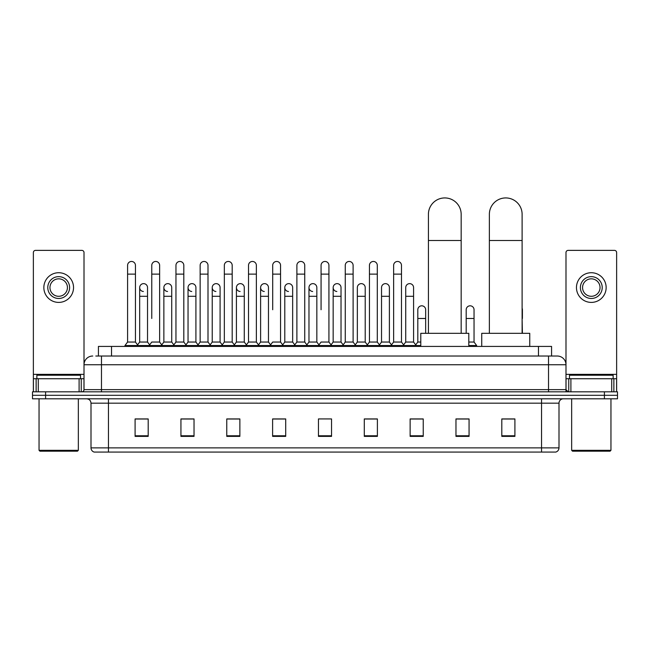 <?xml version="1.0" encoding="UTF-8"?>
<svg xmlns="http://www.w3.org/2000/svg" width="650" height="650" viewBox="0 0 650 650"><rect width="100%" height="100%" fill="white"/><g stroke="black" fill="none" stroke-linecap="round" stroke-linejoin="round"><path stroke-width="0.97" d="M98.426 356.021L98.426 346.418L551.574 346.418L551.574 356.021M96.005 356.021L554.198 356.021M95.802 356.021L101.481 356.021L101.481 364.748L84.013 364.748L84.013 389.634A2.186 2.186 0 0 1 81.835 391.82M92.747 356.021A8.734 8.734 0 0 0 84.013 364.748L84.013 252.549A2.186 2.186 0 0 0 81.835 250.372L35.555 250.372A2.186 2.186 0 0 0 33.369 252.549L33.369 378.723L38.285 378.723L38.285 391.82M557.253 356.021A8.734 8.734 0 0 1 565.988 364.748L548.519 364.748L548.519 356.021L557.123 356.021M611.715 391.82L611.715 378.723L616.631 378.723L616.631 391.82L616.631 252.549A2.186 2.186 0 0 0 614.445 250.372L568.165 250.372A2.186 2.186 0 0 0 565.988 252.549L565.988 389.634L568.165 391.82M45.597 391.82L32.5 391.82L32.5 395.306L45.597 395.306L32.5 395.306L32.5 398.799L45.597 398.799L45.597 395.306L604.403 395.306L45.597 395.306L45.597 391.82L604.403 391.82L604.403 395.306L617.5 395.306L604.403 395.306L604.403 398.799L45.597 398.799M617.5 391.82L617.5 395.306L617.5 391.82L604.403 391.82M559 447.874C558.878 449.962 557.83 451.36 555.856 452.067L541.539 452.067L541.539 447.874L559 447.874L559 403.171A4.363 4.363 0 0 1 563.363 398.799M541.539 452.067L94.144 452.067A4.363 4.363 0 0 1 91 447.874L91 403.171C90.74 400.514 89.286 399.059 86.637 398.799M514.906 436.386L514.906 418.925L501.808 418.925L501.808 436.386L514.906 436.386M469.064 436.386L469.064 418.925L455.967 418.925L455.967 436.386L469.064 436.386M423.231 436.386L423.231 418.925L410.134 418.925L410.134 436.386L423.231 436.386M377.39 436.386L377.39 418.925L364.293 418.925L364.293 436.386L377.39 436.386M148.192 436.386L148.192 418.925L135.094 418.925L135.094 436.386L148.192 436.386M194.033 436.386L194.033 418.925L180.936 418.925L180.936 436.386L194.033 436.386M239.866 436.386L239.866 418.925L226.769 418.925L226.769 436.386L239.866 436.386M285.707 436.386L285.707 418.925L272.61 418.925L272.61 436.386L285.707 436.386M331.549 436.386L331.549 418.925L318.451 418.925L318.451 436.386L331.549 436.386M617.5 398.799L617.5 395.306L617.5 398.799L604.403 398.799M417.381 419.014L414.017 419.014M465.749 419.014L460.509 419.014M284.359 419.014L280.995 418.925M235.982 419.014L232.619 419.014M187.614 419.014L184.251 419.014M135.094 419.014L147.972 419.014M139.238 419.014L135.882 419.014M369.005 418.925L365.641 419.014M320.637 418.925L329.363 418.925M285.707 419.014L272.61 419.014M239.866 419.014L226.769 419.014M194.033 419.014L180.936 419.014M377.39 419.014L364.293 419.014M423.231 419.014L410.134 419.014M469.064 419.014L455.967 419.014M514.906 419.014L501.808 419.014M79.105 391.82L79.105 378.723L38.285 378.723M79.105 378.723L84.013 378.723M33.369 391.82L33.369 378.723M58.695 276.648A10.912 10.912 0 0 0 47.783 287.568A10.912 10.912 0 0 0 58.695 298.48A10.912 10.912 0 0 0 69.607 287.568A10.912 10.912 0 0 0 58.695 276.648M58.695 278.834A8.734 8.734 0 0 0 49.961 287.568A8.734 8.734 0 0 0 58.695 296.294A8.734 8.734 0 0 0 67.429 287.568A8.734 8.734 0 0 0 58.695 278.834M58.695 302.404A14.844 14.844 0 0 0 73.539 287.568A14.844 14.844 0 0 0 58.695 272.724A14.844 14.844 0 0 0 43.851 287.568A14.844 14.844 0 0 0 58.695 302.404M77.464 451.189L39.918 451.189L39.049 450.32L78.341 450.32L77.464 451.189M39.049 398.799L39.049 450.32M78.341 398.799L78.341 450.32M80.519 378.723L80.519 375.229L36.863 375.229L36.863 378.723M428.423 333.32L428.423 214.305A16.372 16.372 0 0 1 444.795 197.933A16.372 16.372 0 0 1 461.167 214.305A16.372 16.372 0 0 0 444.795 197.933M461.167 333.32L461.167 214.305M468.804 346.418L468.804 333.32L420.786 333.32L420.786 346.418M489.369 333.32L489.369 214.305A16.372 16.372 0 0 1 505.741 197.933A16.372 16.372 0 0 1 522.113 214.305A16.372 16.372 0 0 0 505.741 197.933M522.113 333.32L522.113 214.305M529.75 346.418L529.75 333.32L481.731 333.32L481.731 346.418M127.587 274.121L135.444 274.121L135.444 342.046L127.587 342.046L127.587 265.387A3.933 3.933 0 0 1 131.763 261.463A3.933 3.933 0 0 1 135.444 265.387A3.933 3.933 0 0 0 131.763 261.463M127.587 342.046L124.963 345.54L124.963 346.418M135.444 342.046L138.06 345.54L124.963 345.54M151.767 318.476L151.767 274.121L159.632 274.121L159.632 342.046L151.767 342.046L149.151 345.54L138.06 345.54L138.06 346.418M151.767 274.121L151.767 265.387A3.933 3.933 0 0 1 155.943 261.463A3.933 3.933 0 0 1 159.632 265.387A3.933 3.933 0 0 0 155.943 261.463M163.865 342.046L163.865 296.294L171.722 296.294L171.722 342.046L163.865 342.046L161.744 344.874L159.632 342.046L162.248 345.54L149.151 345.54L149.151 346.418M175.955 342.046L175.955 274.121L183.812 274.121L183.812 342.046L175.955 342.046L173.339 345.54L162.248 345.54L162.248 346.418M175.955 274.121L175.955 265.387A3.933 3.933 0 0 1 180.131 261.463A3.933 3.933 0 0 1 183.812 265.387A3.933 3.933 0 0 0 180.131 261.463M183.812 318.476L183.812 342.046L186.436 345.54L173.339 345.54L173.339 346.418M200.143 342.046L200.143 274.121L208 274.121L208 342.046L200.143 342.046L197.519 345.54L186.436 345.54L186.436 346.418M200.143 274.121L200.143 265.387A3.933 3.933 0 0 1 204.319 261.463A3.933 3.933 0 0 1 208 265.387A3.933 3.933 0 0 0 204.319 261.463M208 342.046L210.616 345.54L197.519 345.54L197.519 346.418M224.331 342.046L224.331 274.121L232.188 274.121L232.188 342.046L224.331 342.046L221.707 345.54L210.616 345.54L210.616 346.418M224.331 274.121L224.331 265.387A3.933 3.933 0 0 1 228.499 261.463A3.933 3.933 0 0 1 232.188 265.387A3.933 3.933 0 0 0 228.499 261.463M232.188 309.741L232.188 342.046L234.804 345.54L221.707 345.54L221.707 346.418M248.511 342.046L248.511 274.121L256.368 274.121L256.368 342.046L248.511 342.046L245.895 345.54L234.804 345.54L234.804 346.418M248.511 274.121L248.511 265.387A3.933 3.933 0 0 1 252.688 261.463A3.933 3.933 0 0 1 256.368 265.387A3.933 3.933 0 0 0 252.688 261.463M256.368 342.046L258.993 345.54L245.895 345.54L245.895 346.418M272.699 309.741L272.699 274.121L280.556 274.121L280.556 342.046L272.699 342.046L270.083 345.54L258.993 345.54L258.993 346.418M272.699 274.121L272.699 265.387A3.933 3.933 0 0 1 276.876 261.463A3.933 3.933 0 0 1 280.556 265.387A3.933 3.933 0 0 0 276.876 261.463M280.556 309.741L280.556 342.046L283.181 345.54L270.083 345.54L270.083 346.418M296.887 342.046L296.887 274.121L304.744 274.121L304.744 342.046L296.887 342.046L294.263 345.54L283.181 345.54L283.181 346.418M296.887 274.121L296.887 265.387A3.933 3.933 0 0 1 301.064 261.463A3.933 3.933 0 0 1 304.744 265.387A3.933 3.933 0 0 0 301.064 261.463M304.744 342.046L307.361 345.54L294.263 345.54L294.263 346.418M321.067 309.741L321.067 274.121L328.933 274.121L328.933 342.046L321.067 342.046L318.451 345.54L307.361 345.54L307.361 346.418M321.067 274.121L321.067 265.387A3.933 3.933 0 0 1 325.244 261.463A3.933 3.933 0 0 1 328.933 265.387A3.933 3.933 0 0 0 325.244 261.463M328.933 342.046L331.549 345.54L318.451 345.54L318.451 346.418M341.023 342.046L341.023 296.294L333.166 296.294L333.166 342.046L341.023 342.046L343.143 344.874L345.256 342.046L345.256 274.121L353.113 274.121L353.113 342.046L345.256 342.046L342.639 345.54L331.549 345.54L331.549 346.418M345.256 274.121L345.256 265.387A3.933 3.933 0 0 1 349.432 261.463A3.933 3.933 0 0 1 353.113 265.387A3.933 3.933 0 0 0 349.432 261.463M357.346 342.046L357.346 296.294L365.211 296.294L365.211 342.046L357.346 342.046L355.233 344.874L353.113 342.046L355.737 345.54L342.639 345.54L342.639 346.418M365.211 342.046L367.323 344.874L369.444 342.046L369.444 274.121L377.301 274.121L377.301 342.046L369.444 342.046L366.819 345.54L355.737 345.54L355.737 346.418M369.444 274.121L369.444 265.387A3.933 3.933 0 0 1 373.62 261.463A3.933 3.933 0 0 1 377.301 265.387A3.933 3.933 0 0 0 373.62 261.463M381.534 342.046L381.534 296.294L389.391 296.294L389.391 342.046L381.534 342.046L379.421 344.874L377.301 342.046L379.917 345.54L366.819 345.54L366.819 346.418M389.391 342.046L391.511 344.874L393.632 342.046L393.632 274.121L401.489 274.121L401.489 342.046L393.632 342.046L391.007 345.54L379.917 345.54L379.917 346.418M393.632 274.121L393.632 265.387A3.933 3.933 0 0 1 397.808 261.463A3.933 3.933 0 0 1 401.489 265.387A3.933 3.933 0 0 0 397.808 261.463M405.722 342.046L405.722 296.294L413.579 296.294L413.579 342.046L405.722 342.046L403.601 344.874L401.489 342.046L404.105 345.54L391.007 345.54L391.007 346.418M413.579 342.046L416.195 345.54L404.105 345.54L404.105 346.418M143.357 291.484A3.933 3.933 0 0 1 139.677 287.568A3.933 3.933 0 0 1 143.853 283.644A3.933 3.933 0 0 1 147.534 287.568L147.534 296.294L139.677 296.294L139.677 287.568M147.534 296.294L147.534 342.046L139.677 342.046L139.677 296.294M139.677 342.046L137.556 344.874M147.534 342.046L149.654 344.874M167.546 291.484A3.933 3.933 0 0 1 163.865 287.568A3.933 3.933 0 0 1 168.041 283.644A3.933 3.933 0 0 1 171.722 287.568L171.722 296.294M171.722 342.046L173.843 344.874M191.734 291.484A3.933 3.933 0 0 1 188.045 287.568A3.933 3.933 0 0 1 192.221 283.644A3.933 3.933 0 0 1 195.91 287.568L195.91 296.294L188.045 296.294L188.045 287.568M195.91 296.294L195.91 342.046L188.045 342.046L188.045 296.294M188.045 342.046L185.933 344.874M195.91 342.046L198.023 344.874M215.914 291.484A3.933 3.933 0 0 1 212.233 287.568A3.933 3.933 0 0 1 216.409 283.644A3.933 3.933 0 0 1 220.09 287.568L220.09 296.294L212.233 296.294L212.233 287.568M220.09 296.294L220.09 342.046L212.233 342.046L212.233 296.294M212.233 342.046L210.121 344.874M220.09 342.046L222.211 344.874M240.102 291.484A3.933 3.933 0 0 1 236.421 287.568A3.933 3.933 0 0 1 240.597 283.644A3.933 3.933 0 0 1 244.278 287.568L244.278 296.294L236.421 296.294L236.421 287.568M244.278 296.294L244.278 342.046L236.421 342.046L236.421 296.294M236.421 342.046L234.301 344.874M244.278 342.046L246.399 344.874M264.29 291.484A3.933 3.933 0 0 1 260.609 287.568A3.933 3.933 0 0 1 264.786 283.644A3.933 3.933 0 0 1 268.466 287.568L268.466 296.294L260.609 296.294L260.609 287.568M268.466 296.294L268.466 342.046L260.609 342.046L260.609 296.294M260.609 342.046L258.489 344.874M268.466 342.046L270.579 344.874M288.478 291.484A3.933 3.933 0 0 1 284.789 287.568A3.933 3.933 0 0 1 288.966 283.644A3.933 3.933 0 0 1 292.654 287.568L292.654 296.294L284.789 296.294L284.789 287.568M292.654 296.294L292.654 342.046L284.789 342.046L284.789 296.294M284.789 342.046L282.677 344.874M292.654 342.046L294.767 344.874M312.658 291.484A3.933 3.933 0 0 1 308.977 287.568A3.933 3.933 0 0 1 313.154 283.644A3.933 3.933 0 0 1 316.834 287.568L316.834 296.294L308.977 296.294L308.977 287.568M316.834 296.294L316.834 342.046L308.977 342.046L308.977 296.294M308.977 342.046L306.857 344.874M316.834 342.046L318.955 344.874M336.846 291.484A3.933 3.933 0 0 1 333.166 287.568A3.933 3.933 0 0 1 337.342 283.644A3.933 3.933 0 0 1 341.023 287.568L341.023 296.294M333.166 342.046L331.045 344.874M357.346 296.294L357.346 287.568A3.933 3.933 0 0 1 361.522 283.644A3.933 3.933 0 0 1 365.211 287.568L365.211 296.294M381.534 296.294L381.534 287.568A3.933 3.933 0 0 1 385.71 283.644A3.933 3.933 0 0 1 389.391 287.568L389.391 296.294M405.722 296.294L405.722 287.568A3.933 3.933 0 0 1 409.898 283.644A3.933 3.933 0 0 1 413.579 287.568L413.579 296.294M420.786 345.54L416.195 345.54L416.195 346.418M417.812 309.741A3.933 3.933 0 0 1 421.988 305.817A3.933 3.933 0 0 1 425.669 309.741L425.669 318.476L417.812 318.476L417.812 309.741M420.786 342.046L417.812 342.046L417.812 318.476M425.669 333.32L425.669 318.476M417.812 342.046L415.699 344.874M466.188 309.741A3.933 3.933 0 0 1 470.364 305.817A3.933 3.933 0 0 1 474.045 309.741L474.045 318.476L466.188 318.476L466.188 309.741M474.045 318.476L474.045 342.046L468.804 342.046M466.188 333.32L466.188 318.476M474.045 342.046L476.661 345.54L468.804 345.54M476.661 345.54L476.661 346.418M522.413 333.32L522.113 318.476M522.113 308.222A3.933 3.933 0 0 1 522.413 309.741L522.413 318.476M611.715 378.723L570.895 378.723L570.895 391.82M565.988 378.723L570.895 378.723M565.988 391.82L565.988 389.634L548.519 389.634L548.519 364.748L101.481 364.748L101.481 389.634L548.519 389.634L548.519 391.82M591.305 276.648A10.912 10.912 0 0 0 580.393 287.568A10.912 10.912 0 0 0 591.305 298.48A10.912 10.912 0 0 0 602.217 287.568A10.912 10.912 0 0 0 591.305 276.648M591.305 278.834A8.734 8.734 0 0 0 582.571 287.568A8.734 8.734 0 0 0 591.305 296.294A8.734 8.734 0 0 0 600.039 287.568A8.734 8.734 0 0 0 591.305 278.834M591.305 302.404A14.844 14.844 0 0 0 606.149 287.568A14.844 14.844 0 0 0 591.305 272.724A14.844 14.844 0 0 0 576.461 287.568A14.844 14.844 0 0 0 591.305 302.404M610.082 451.189L572.536 451.189L571.659 450.32L610.951 450.32L610.082 451.189M571.659 398.799L571.659 450.32M610.951 398.799L610.951 450.32M613.137 378.723L613.137 375.229L569.481 375.229L569.481 378.723M111.524 356.021L111.524 346.418M538.476 356.021L538.476 346.418M101.481 391.82L101.481 389.634L84.013 389.634M541.539 398.799L541.539 403.171L91 403.171M559 403.171L541.539 403.171L541.539 447.874L108.461 447.874L108.461 452.067M91 447.874L108.461 447.874L108.461 398.799M331.549 435.784L318.451 435.784M285.707 435.784L272.61 435.784M239.866 435.784L226.769 435.784M194.033 435.784L180.936 435.784M148.192 435.784L135.094 435.784M377.39 435.784L364.293 435.784M423.231 435.784L410.134 435.784M469.064 435.784L455.967 435.784M514.906 435.784L501.808 435.784M84.013 374.351L33.369 374.351M83.98 390.016L83.98 378.723M81.25 378.723L81.25 391.82M33.41 378.723L33.41 391.82M36.132 391.82L36.132 378.723M428.423 240.5L461.167 240.5M489.369 240.5L522.113 240.5M616.631 374.351L565.988 374.351M616.59 391.82L616.59 378.723M613.868 378.723L613.868 391.82M566.02 378.723L566.02 390.016M568.75 391.82L568.75 378.723M135.444 274.121L135.444 265.387M159.632 274.121L159.632 265.387M183.812 274.121L183.812 265.387M208 274.121L208 265.387M232.188 274.121L232.188 265.387M256.368 274.121L256.368 265.387M280.556 274.121L280.556 265.387M304.744 274.121L304.744 265.387M328.933 274.121L328.933 265.387M353.113 274.121L353.113 265.387M377.301 274.121L377.301 265.387M401.489 274.121L401.489 265.387M163.865 296.294L163.865 287.568M333.166 296.294L333.166 287.568M224.331 318.476L224.331 309.741M248.511 318.476L248.511 309.741M256.368 318.476L256.368 309.741"/></g></svg>
